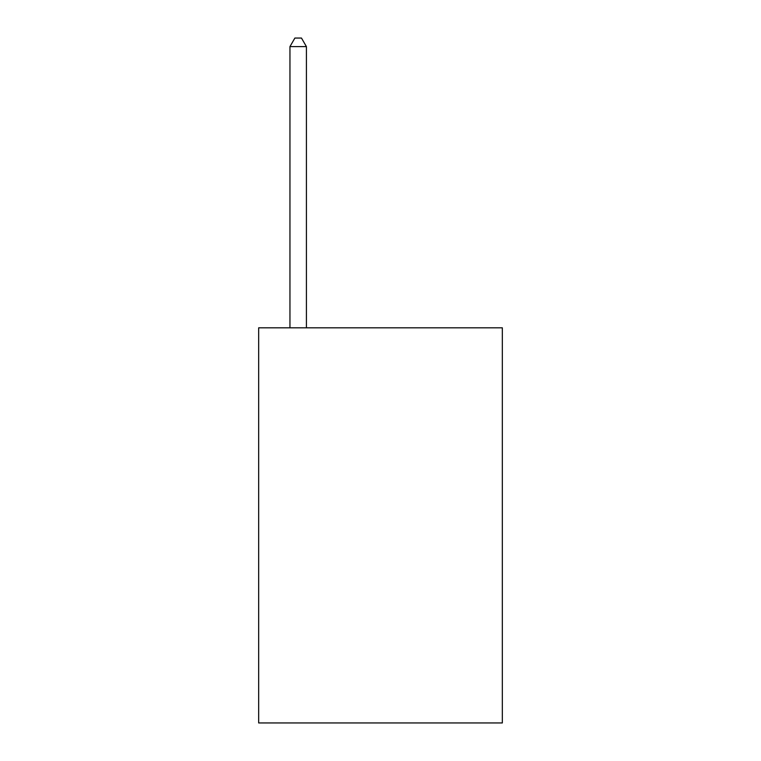 <?xml version="1.0" encoding="UTF-8"?>
<svg xmlns="http://www.w3.org/2000/svg" width="761" height="761" viewBox="0 0 761 761"><rect width="100%" height="100%" fill="white"/><g stroke="black" fill="none" stroke-linecap="round" stroke-linejoin="round"><path stroke-width="1.14" d="M502.336 327.82L502.336 722.95L258.664 722.95L258.664 327.82L502.336 327.82M306.417 327.82L306.417 46.611L289.951 46.611L289.951 327.82M289.951 46.611L294.887 38.05L301.47 38.05L306.417 46.611"/></g></svg>
